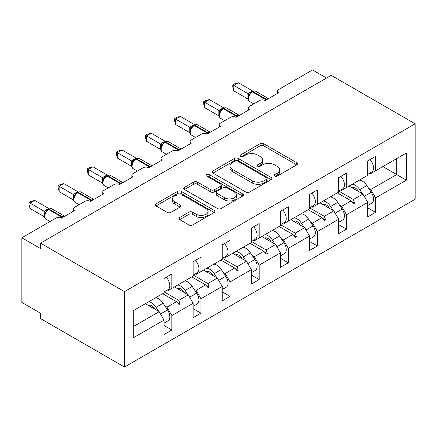 <?xml version="1.0" encoding="UTF-8"?>
<svg xmlns="http://www.w3.org/2000/svg" width="437" height="437" viewBox="0 0 437 437"><rect width="100%" height="100%" fill="white"/><g stroke="black" fill="none" stroke-linecap="round" stroke-linejoin="round"><path stroke-width="0.66" d="M274.709 176.089A1.814 1.049 0 0 0 277.276 176.089L296.734 164.858A2.589 1.497 0 0 0 297.493 163.799A2.589 1.497 0 0 0 296.734 162.739L263.768 143.707A2.589 1.497 0 0 0 260.108 143.707L240.65 154.944A1.814 1.049 0 0 0 240.115 155.681A1.814 1.049 0 0 0 240.65 156.424A1.814 1.049 0 0 0 243.212 156.424L245.731 154.971A8.287 4.785 0 0 1 257.453 154.971L260.201 156.555A8.287 4.785 0 0 1 262.626 159.937A8.287 4.785 0 0 1 260.201 163.323L257.683 164.776A1.814 1.049 0 0 0 257.147 165.519A1.814 1.049 0 0 0 257.683 166.257A1.814 1.049 0 0 0 260.244 166.257L262.763 164.804A8.287 4.785 0 0 1 274.485 164.804L277.227 166.388A8.287 4.785 0 0 1 279.658 169.775A8.287 4.785 0 0 1 277.227 173.156L274.709 174.609A1.814 1.049 0 0 0 274.179 175.352A1.814 1.049 0 0 0 274.709 176.089L274.709 174.609M179.711 217.511A2.589 1.497 0 0 0 178.952 218.566A2.589 1.497 0 0 0 179.711 219.625L188.959 224.962A2.589 1.497 0 0 0 192.619 224.962L214.228 212.486A2.589 1.497 0 0 0 214.988 211.432A2.589 1.497 0 0 0 214.228 210.372L181.268 191.34A2.589 1.497 0 0 0 177.602 191.34L155.993 203.817A2.589 1.497 0 0 0 155.233 204.877A2.589 1.497 0 0 0 155.993 205.931L167.163 212.382A2.589 1.497 0 0 0 170.829 212.382L180.077 207.045A2.589 1.497 0 0 0 180.836 205.985A2.589 1.497 0 0 0 180.077 204.926L174.538 201.73A6.926 3.999 0 0 1 172.506 198.901A6.926 3.999 0 0 1 176.783 195.208A6.926 3.999 0 0 1 184.332 196.071L206.035 208.602A6.926 3.999 0 0 1 208.067 211.432A6.926 3.999 0 0 1 203.789 215.124A6.926 3.999 0 0 1 196.24 214.261L192.619 212.169A2.589 1.497 0 0 0 188.959 212.169L179.711 217.511L179.711 219.625M415.15 123.813L124.469 291.637L124.469 367.042L415.15 199.217L415.15 123.813L331.191 75.344L40.51 243.169L40.51 248.555L21.85 237.783L55.805 218.178A3.96 2.283 180 0 1 61.404 218.178L74.836 210.421A3.96 2.283 0 0 1 73.678 208.804A3.96 2.283 0 0 1 74.836 207.187L84.915 201.37A3.96 2.283 180 0 1 90.508 201.37L103.94 193.618A3.96 2.283 0 0 1 102.782 192.001A3.96 2.283 0 0 1 103.94 190.385L114.019 184.567A3.96 2.283 180 0 1 119.618 184.567L133.05 176.81A3.96 2.283 0 0 1 131.892 175.199A3.96 2.283 0 0 1 133.05 173.582L143.123 167.764A3.96 2.283 180 0 1 148.722 167.764L162.154 160.008A3.96 2.283 0 0 1 160.996 158.391A3.96 2.283 0 0 1 162.154 156.779L172.227 150.962A3.96 2.283 180 0 1 177.826 150.962L191.259 143.205A3.96 2.283 0 0 1 190.1 141.588A3.96 2.283 0 0 1 191.259 139.971L201.337 134.154A3.96 2.283 180 0 1 206.93 134.154L220.368 126.402A3.96 2.283 0 0 1 219.205 124.785A3.96 2.283 0 0 1 220.368 123.168L230.441 117.351A3.96 2.283 180 0 1 236.04 117.351L249.472 109.594A3.96 2.283 0 0 1 248.314 107.983A3.96 2.283 0 0 1 249.472 106.366L259.545 100.548A3.96 2.283 180 0 1 265.144 100.548L278.577 92.791A3.96 2.283 0 0 1 277.419 91.175A3.96 2.283 0 0 1 278.577 89.563L312.531 69.958L326.526 78.037M124.469 291.637L40.51 243.169M245.911 192.083A2.589 1.497 0 0 0 249.576 192.083L271.186 179.607A2.589 1.497 0 0 0 271.945 178.547A2.589 1.497 0 0 0 271.186 177.493L238.22 158.456A2.589 1.497 0 0 0 234.56 158.456L212.95 170.938A2.589 1.497 0 0 0 212.191 171.992A2.589 1.497 0 0 0 212.95 173.052L245.911 192.083M207.357 176.482A1.814 1.049 0 0 1 209.197 176.739L209.197 174.582L242.71 193.93A2.589 1.497 0 0 1 243.469 194.989A2.589 1.497 0 0 1 242.71 196.049L221.1 208.525A2.589 1.497 0 0 1 217.435 208.525L184.469 189.489L184.469 187.375A2.589 1.497 0 0 0 183.715 188.434A2.589 1.497 0 0 0 184.469 189.489M184.469 187.375L193.722 182.038A2.589 1.497 0 0 1 197.382 182.038L210.749 189.756A2.589 1.497 0 0 0 214.414 189.756L220.548 186.211A2.589 1.497 0 0 0 221.308 185.157A2.589 1.497 0 0 0 220.548 184.097L206.63 176.062A1.814 1.049 0 0 1 206.1 175.324A1.814 1.049 0 0 1 207.22 174.358A1.814 1.049 0 0 1 209.197 174.582M166.164 290.725L167.005 291.211L171.856 288.409L171.856 273.972L164.022 278.5L164.022 292.932L133.236 310.707L133.236 337.85L164.022 320.081L159.172 311.674L145.363 303.704M164.022 325.467L171.856 329.99L171.856 315.552L193.127 303.273L188.276 294.871L174.467 286.901M164.902 305.938L167.005 307.151L171.856 315.552M195.273 273.923L196.109 274.403L200.96 271.606L200.96 257.169L193.127 261.692L193.127 276.129L171.856 288.409M193.127 308.659L200.96 313.187L200.96 298.75L222.231 286.47L217.38 278.069L203.576 270.099M194.006 289.136L196.109 290.348L200.96 298.75M224.378 257.114L225.219 257.601L230.07 254.798L230.07 240.366L222.231 244.889L222.231 259.327L200.96 271.606M222.231 291.856L230.07 296.379L230.07 281.947L251.335 269.667L246.484 261.266L232.681 253.291M223.11 272.327L225.219 273.546L230.07 281.947M253.482 240.312L254.323 240.798L259.174 237.996L259.174 223.564L251.335 228.087L251.335 242.519L230.07 254.798M251.335 275.053L259.174 279.576L259.174 265.144L280.445 252.865L275.594 244.458L261.785 236.488M252.22 255.525L254.323 256.738L259.174 265.144M282.586 223.509L283.427 223.995L288.278 221.193L288.278 206.756L280.445 211.284L280.445 225.716L259.174 237.996M280.445 258.251L288.278 262.774L288.278 248.336L309.549 236.056L304.698 227.655L290.889 219.685M281.324 238.722L283.427 239.935L288.278 248.336M311.696 206.706L312.531 207.187L317.382 204.39L317.382 189.953L309.549 194.476L309.549 208.913L288.278 221.193M309.549 241.442L317.382 245.971L317.382 231.534L338.653 219.254L333.802 210.852L319.999 202.883M310.428 221.92L312.531 223.132L317.382 231.534M340.8 189.898L341.641 190.385L346.492 187.582L346.492 173.15L338.653 177.673L338.653 192.111L317.382 204.39M338.653 224.64L346.492 229.163L346.492 214.731L367.757 202.451L367.757 216.883L375.596 212.36L375.596 197.928L406.383 180.153L396.681 174.549L396.681 158.609L406.383 153.005L406.383 180.153M339.533 205.111L341.641 206.33L346.492 214.731M369.904 173.096L370.745 173.582L375.596 170.78L375.596 156.348L367.757 160.871L367.757 175.303L346.492 187.582M367.757 207.837L375.596 212.36M368.642 188.309L370.745 189.521L375.596 197.928M21.85 237.783L21.85 302.415L40.51 313.187L40.51 318.573L124.469 367.042M171.856 329.99L164.022 334.513L164.022 320.081M200.96 313.187L193.127 317.71L193.127 303.273M230.07 296.379L222.231 300.907L222.231 286.47M259.174 279.576L251.335 284.099L251.335 269.667M288.278 262.774L280.445 267.297L280.445 252.865M317.382 245.971L309.549 250.494L309.549 236.056M346.492 229.163L338.653 233.691L338.653 219.254M375.596 170.78L406.383 153.005M178.788 284.411L179.973 283.722M164.137 291.894L178.788 300.35L188.276 294.871M167.005 307.151L176.493 301.672L179.039 304.513L179.973 303.972L178.788 300.35M162.69 293.702L176.493 301.672M207.892 267.602L209.077 266.92M193.247 275.091L207.892 283.547L217.38 278.069M196.109 290.348L205.598 284.869L208.143 287.71L209.077 287.169L207.892 283.547M191.794 276.9L205.598 284.869M236.996 250.8L238.181 250.117M222.351 258.289L236.996 266.745L246.484 261.266M225.219 273.546L234.707 268.067L237.253 270.907L238.181 270.366L236.996 266.745M220.898 260.091L234.707 268.067M266.1 233.997L267.291 233.309M251.455 241.481L266.1 249.937L275.594 244.458M254.323 256.738L263.811 251.264L266.357 254.099L267.291 253.564L266.1 249.937M250.002 243.289L263.811 251.264M295.21 217.194L296.395 216.506M280.559 224.678L295.21 233.134L304.698 227.655M283.427 239.935L292.916 234.456L295.461 237.296L296.395 236.756L295.21 233.134M279.112 226.486L292.916 234.456M324.314 200.386L325.499 199.704M309.669 207.875L324.314 216.331L333.802 210.852M312.531 223.132L322.025 217.653L324.565 220.494L325.499 219.953L324.314 216.331M308.216 209.684L322.025 217.653M353.418 183.584L354.609 182.901M338.773 191.073L353.418 199.529L362.907 194.05L349.103 186.075M341.641 206.33L351.13 200.851L353.675 203.691L354.609 203.15L353.418 199.529M337.32 192.875L351.13 200.851M362.907 194.05L367.757 202.451M370.745 189.521L396.681 174.549L382.872 166.579M133.236 326.647L159.172 311.674M351.676 201.457L354.609 203.15M322.566 218.26L325.499 219.953M293.462 235.062L296.395 236.756M264.358 251.87L267.291 253.564M235.248 268.673L238.181 270.366M206.144 285.476L209.077 287.169M177.04 302.278L179.973 303.972M275.436 176.346L277.227 175.308A8.287 4.785 0 0 0 279.658 171.927L279.658 169.775M262.626 159.937L262.626 162.094A8.287 4.785 0 0 1 260.201 165.476L258.404 166.513M296.701 164.875L263.768 145.865A2.589 1.497 0 0 0 260.108 145.865L241.371 156.681M271.153 179.623L238.22 160.614A2.589 1.497 0 0 0 234.56 160.614L212.983 173.068M266.608 179.29A1.814 1.049 0 0 0 267.138 178.547A1.814 1.049 0 0 0 266.608 177.81L237.673 161.1A1.814 1.049 0 0 0 235.106 161.1L232.451 162.635A8.287 4.785 0 0 0 230.026 166.016A8.287 4.785 0 0 0 232.451 169.403L252.231 180.82A8.287 4.785 0 0 0 263.953 180.82L266.608 179.29L266.608 181.442A1.814 1.049 0 0 0 267.138 180.705L267.138 178.547M230.026 166.016L230.026 168.174A8.287 4.785 0 0 0 232.451 171.555L232.451 169.403M266.608 181.442L263.953 182.977A8.287 4.785 0 0 1 252.231 182.977L232.451 171.555M184.507 189.511L193.722 184.19L193.722 182.038M221.308 185.157L221.308 187.309A2.589 1.497 0 0 1 220.548 188.369L214.414 191.909A2.589 1.497 0 0 1 210.749 191.909L197.382 184.19A2.589 1.497 0 0 0 193.722 184.19M209.197 176.739L242.672 196.066M224.623 197.764A6.926 3.999 0 0 0 232.173 198.633A6.926 3.999 0 0 0 236.45 194.935A6.926 3.999 0 0 0 234.423 192.111L226.776 187.692A2.589 1.497 0 0 0 223.11 187.692L216.976 191.237A2.589 1.497 0 0 0 216.217 192.291A2.589 1.497 0 0 0 216.976 193.351L224.623 197.764L224.623 199.922A6.926 3.999 0 0 0 232.173 200.785A6.926 3.999 0 0 0 236.45 197.092L236.45 194.935M216.217 192.291L216.217 194.449A2.589 1.497 0 0 0 216.976 195.503L216.976 193.351M224.623 199.922L216.976 195.503M208.067 211.432L208.067 213.584A6.926 3.999 0 0 1 203.789 217.282A6.926 3.999 0 0 1 196.24 216.413L192.619 214.327A2.589 1.497 0 0 0 188.959 214.327L179.744 219.647M172.506 198.901L172.506 201.058A6.926 3.999 0 0 0 174.538 203.882L174.538 201.73M180.044 207.062L174.538 203.882M214.196 212.508L181.268 193.498A2.589 1.497 0 0 0 177.602 193.498L156.031 205.953M233.8 90.852L232.774 87.029L232.774 84.876L233.8 85.466L238.465 82.773L252.706 91L250.379 92.021L248.041 93.693L233.8 85.466L233.8 90.852L247.959 99.03L247.959 93.644M251.663 92.081A1.322 0.759 60 0 1 251.843 91.89L250.177 93.289L248.669 95.719C247.73 98.636 248.063 100.559 249.669 101.504L253.782 103.875M249.593 94.692L248.041 93.693M232.774 84.876L234.636 83.8L238.465 82.773M370.052 159.549A8.8 5.08 60 0 1 371.723 172.047L367.757 174.336M367.757 205.494L371.723 203.205A8.8 5.08 -120 0 0 371.264 192.302L366.84 185.567A10.029 5.79 -120 0 0 359.351 180.159M362.464 193.788L359.749 189.663A10.029 5.79 -120 0 0 352.26 184.25M351.927 187.708A6.599 3.807 60 0 1 351.96 187.692A6.599 3.807 60 0 1 358.214 190.942L358.635 191.581M338.653 222.296L342.613 220.013A8.8 5.08 -120 0 0 342.16 209.11L337.735 202.375A10.029 5.79 -120 0 0 330.246 196.961M333.355 210.596L330.645 206.466A10.029 5.79 -120 0 0 323.156 201.058M322.823 204.511A6.599 3.807 60 0 1 322.856 204.494A6.599 3.807 60 0 1 329.11 207.744L329.531 208.383M309.549 239.105L313.509 236.816A8.8 5.08 -120 0 0 313.05 225.913L308.631 219.177A10.029 5.79 -120 0 0 301.142 213.769M304.25 227.398L301.541 223.269A10.029 5.79 -120 0 0 294.052 217.861M293.719 221.319A6.599 3.807 60 0 1 293.751 221.297A6.599 3.807 60 0 1 300.006 224.547L300.421 225.186M204.691 107.66L203.669 103.831L203.669 101.679L204.691 102.274L209.356 99.581L223.602 107.802L220.712 109.152L218.937 110.495L204.691 102.274L204.691 107.66L218.855 115.832L218.855 110.446M222.559 108.884A1.322 0.759 60 0 1 222.739 108.698L221.067 110.091L219.56 112.528C218.62 115.439 218.953 117.367 220.559 118.307L224.673 120.683M220.488 111.495L218.937 110.495M203.669 101.679L205.532 100.603L209.356 99.581M340.947 176.351A8.8 5.08 60 0 1 342.613 188.85L338.653 191.138M175.587 124.463L174.565 120.634L174.565 118.482L175.587 119.077L180.252 116.384L194.498 124.605L192.165 125.632L189.827 127.298L175.587 119.077L175.587 124.463L189.745 132.635L189.745 127.249M193.454 125.687A1.322 0.759 60 0 1 193.635 125.501L191.963 126.894L190.456 129.33C189.516 132.242 189.849 134.17 191.455 135.109L195.568 137.486M191.379 128.303L189.827 127.298M174.565 118.482L176.428 117.406L180.252 116.384M311.843 193.154A8.8 5.08 60 0 1 313.509 205.658L309.549 207.941M280.445 255.907L284.405 253.618A8.8 5.08 -120 0 0 283.946 242.715L279.527 235.98A10.029 5.79 -120 0 0 272.033 230.572M275.146 244.201L272.437 240.071A10.029 5.79 -120 0 0 264.948 234.664M264.609 238.121A6.599 3.807 60 0 1 264.642 238.099A6.599 3.807 60 0 1 270.896 241.355L271.317 241.994M251.335 272.71L255.301 270.421A8.8 5.08 -120 0 0 254.842 259.518L250.417 252.783A10.029 5.79 -120 0 0 242.928 247.375M246.042 261.004L243.327 256.88A10.029 5.79 -120 0 0 235.838 251.466M235.505 254.924A6.599 3.807 60 0 1 235.538 254.908A6.599 3.807 60 0 1 241.792 258.158L242.213 258.797M146.482 141.266L145.455 137.442L145.455 135.29L146.482 135.88L151.147 133.187L165.394 141.408L163.061 142.435L160.723 144.106L146.482 135.88L146.482 141.266L160.641 149.443L160.641 144.057M164.345 142.489A1.322 0.759 60 0 1 164.525 142.304L162.859 143.702L161.351 146.133C160.412 149.044 160.745 150.973 162.351 151.912L166.464 154.288M162.274 145.106L160.723 144.106M145.455 135.29L147.318 134.214L151.147 133.187M282.734 209.957A8.8 5.08 60 0 1 284.405 222.46L280.445 224.749M117.378 158.068L116.351 154.245L116.351 152.092L117.378 152.682L122.043 149.989L136.284 158.216L133.957 159.237L131.619 160.909L117.378 152.682L117.378 158.068L131.537 166.246L131.537 160.86M135.241 159.297A1.322 0.759 60 0 1 135.421 159.106L133.755 160.505L132.247 162.935A2.901 2.103 18 0 0 131.526 160.892M133.17 161.909L131.619 160.909M116.351 152.092L118.214 151.016L122.043 149.989M253.629 226.765A8.8 5.08 60 0 1 255.301 239.263L251.335 241.552M222.231 289.512L226.191 287.229A8.8 5.08 -120 0 0 225.738 276.326L221.313 269.591A10.029 5.79 -120 0 0 213.824 264.177M216.932 277.812L214.223 273.682A10.029 5.79 -120 0 0 206.734 268.274M206.401 271.727A6.599 3.807 60 0 1 206.433 271.71A6.599 3.807 60 0 1 212.688 274.96L213.109 275.6M88.269 174.876L87.247 171.047L87.247 168.895L88.269 169.49L92.934 166.797L107.18 175.018L104.29 176.368L102.515 177.712L88.269 169.49L88.269 174.876L102.427 183.048L102.427 177.662M106.136 176.1A1.322 0.759 60 0 1 106.317 175.914L104.645 177.307L103.137 179.744C102.198 182.655 102.531 184.583 104.137 185.523L108.25 187.899M104.061 178.717L102.515 177.712M87.247 168.895L89.11 167.819L92.934 166.797M224.525 243.567A8.8 5.08 60 0 1 226.191 256.066L222.231 258.354M193.127 306.321L197.087 304.032A8.8 5.08 -120 0 0 196.628 293.129L192.209 286.393A10.029 5.79 -120 0 0 184.72 280.986M187.828 294.614L185.119 290.485A10.029 5.79 -120 0 0 177.63 285.077M177.296 288.535A6.599 3.807 60 0 1 177.329 288.513A6.599 3.807 60 0 1 183.578 291.763L183.999 292.402M59.164 191.679L58.137 187.85L58.137 185.698L59.164 186.293L63.829 183.6L78.076 191.821L75.743 192.848L73.405 194.514L59.164 186.293L59.164 191.679L73.323 199.851L73.323 194.465M77.032 192.903A1.322 0.759 60 0 1 77.207 192.717L75.541 194.11L74.033 196.546C73.094 199.458 73.427 201.386 75.033 202.326L79.146 204.702M74.956 195.519L73.405 194.514M58.137 185.698L60.006 184.622L63.829 183.6M195.415 260.37A8.8 5.08 60 0 1 197.087 272.874L193.127 275.157M164.022 323.123L167.983 320.834A8.8 5.08 -120 0 0 167.524 309.931L163.099 303.196A10.029 5.79 -120 0 0 155.61 297.788M158.724 311.417L156.014 307.287A10.029 5.79 -120 0 0 148.52 301.88M148.187 305.337A6.599 3.807 60 0 1 148.219 305.316A6.599 3.807 60 0 1 154.474 308.571L154.895 309.21M30.06 208.482L29.033 204.658L29.033 202.506L30.06 203.096L34.725 200.403L48.966 208.624L46.082 209.973L44.301 211.322L30.06 203.096L30.06 208.482L44.219 216.659L44.219 211.273M47.923 209.705A1.322 0.759 60 0 1 48.103 209.52L46.437 210.918L44.929 213.349C43.99 216.26 44.323 218.189 45.929 219.128L50.042 221.504M45.852 212.322L44.301 211.322M29.033 202.506L30.896 201.43L34.725 200.403M166.311 277.173A8.8 5.08 60 0 1 167.983 289.676L164.022 291.965M277.227 175.308L277.227 173.156M257.683 166.257L257.683 164.776M260.201 165.476L260.201 163.323M240.65 156.424L240.65 154.944M260.108 145.865L260.108 143.707M263.768 145.865L263.768 143.707M296.734 164.858L296.734 162.739M212.95 173.052L212.95 170.938M234.56 160.614L234.56 158.456M238.22 160.614L238.22 158.456M271.186 179.607L271.186 177.493M252.231 182.977L252.231 180.82M263.953 182.977L263.953 180.82M197.382 184.19L197.382 182.038M210.749 191.909L210.749 189.756M214.414 191.909L214.414 189.756M220.548 188.369L220.548 186.211M242.71 196.049L242.71 193.93M188.959 214.327L188.959 212.169M192.619 214.327L192.619 212.169M196.24 216.413L196.24 214.261M180.077 207.045L180.077 204.926M155.993 205.931L155.993 203.817M177.602 193.498L177.602 191.34M181.268 193.498L181.268 191.34M214.228 212.486L214.228 210.372M266.657 99.674A1.322 0.759 -120 0 0 266.122 99.177A5.676 3.277 -60 0 1 268.389 98.675M252.406 91.568C253.995 90.841 255.159 90.77 255.902 91.355A5.676 3.277 120 0 0 253.061 91.633A1.322 0.759 -120 0 0 252.406 91.568L251.843 91.89A1.322 0.759 60 0 1 252.504 91.956A5.676 3.277 120 0 0 248.495 98.904A5.676 3.277 120 0 0 249.669 101.504M264.522 100.259A5.676 3.277 -60 0 1 265.565 99.499L266.122 99.177L253.061 91.633L252.504 91.956L265.565 99.499A1.322 0.759 60 0 1 266.095 99.997M251.231 92.3A2.901 1.677 60 0 1 250.379 92.021M250.838 92.622A2.901 1.677 60 0 1 249.817 92.349M248.658 95.741A2.901 2.103 18 0 0 247.948 93.676M364.245 196.36L371.264 192.302M359.749 189.663L366.84 185.567M352.151 187.839L352.927 187.391M335.135 213.163L342.16 209.11M330.645 206.466L337.735 202.375M323.047 204.642L323.822 204.194M306.031 229.966L313.05 225.913M301.541 223.269L308.631 219.177M293.943 221.444L294.718 220.996M237.548 116.477A1.322 0.759 -120 0 0 237.018 115.98A5.676 3.277 -60 0 1 239.279 115.477M223.296 108.376C224.886 107.649 226.055 107.578 226.792 108.157A5.676 3.277 120 0 0 223.957 108.436A1.322 0.759 -120 0 0 223.296 108.376L222.739 108.698A1.322 0.759 60 0 1 223.4 108.764A5.676 3.277 120 0 0 219.385 115.712A5.676 3.277 120 0 0 220.559 118.307M235.417 117.061A5.676 3.277 -60 0 1 236.455 116.302L237.018 115.98L223.957 108.436L223.4 108.764L236.455 116.302A1.322 0.759 60 0 1 236.991 116.805M222.122 109.108A2.901 1.677 60 0 1 221.275 108.829M221.734 109.425A2.901 1.677 60 0 1 220.712 109.152M219.554 112.544A2.901 2.103 18 0 0 218.839 110.485M208.444 133.285A1.322 0.759 -120 0 0 207.914 132.782A5.676 3.277 -60 0 1 210.175 132.285M194.192 125.179C195.781 124.452 196.945 124.381 197.688 124.96A5.676 3.277 120 0 0 194.853 125.244A1.322 0.759 -120 0 0 194.192 125.179L193.635 125.501A1.322 0.759 60 0 1 194.29 125.566A5.676 3.277 120 0 0 190.281 132.515A5.676 3.277 120 0 0 191.455 135.109M206.313 133.864A5.676 3.277 -60 0 1 207.351 133.105L207.914 132.782L194.853 125.244L194.29 125.566L207.351 133.105A1.322 0.759 60 0 1 207.886 133.607M193.017 125.911A2.901 1.677 60 0 1 192.165 125.632M192.63 126.233A2.901 1.677 60 0 1 191.608 125.954M190.45 129.347A2.901 2.103 18 0 0 189.734 127.287M276.927 246.768L283.946 242.715M272.437 240.071L279.527 235.98M264.838 238.252L265.609 237.804M247.817 263.577L254.842 259.518M243.327 256.88L250.417 252.783M235.729 255.055L236.504 254.607M179.339 150.088A1.322 0.759 -120 0 0 178.804 149.585A5.676 3.277 -60 0 1 181.071 149.088M165.088 141.981C166.677 141.255 167.841 141.184 168.584 141.768A5.676 3.277 120 0 0 165.749 142.047A1.322 0.759 -120 0 0 165.088 141.981L164.525 142.304A1.322 0.759 60 0 1 165.186 142.369A5.676 3.277 120 0 0 161.177 149.317A5.676 3.277 120 0 0 162.351 151.912M177.209 150.667A5.676 3.277 -60 0 1 178.247 149.907L178.804 149.585L165.749 142.047L165.186 142.369L178.247 149.907A1.322 0.759 60 0 1 178.777 150.41M163.913 142.713A2.901 1.677 60 0 1 163.061 142.435M163.52 143.036A2.901 1.677 60 0 1 162.504 142.757M161.346 146.155A2.901 2.103 18 0 0 160.63 144.09M150.235 166.89A1.322 0.759 -120 0 0 149.7 166.393A5.676 3.277 -60 0 1 151.961 165.891M135.978 158.784C137.568 158.057 138.737 157.986 139.474 158.571A5.676 3.277 120 0 0 136.639 158.85A1.322 0.759 -120 0 0 135.978 158.784L135.421 159.106A1.322 0.759 60 0 1 136.082 159.172A5.676 3.277 120 0 0 132.067 166.12A5.676 3.277 120 0 0 133.247 168.72L137.36 171.091M148.099 167.475A5.676 3.277 -60 0 1 149.143 166.715L149.7 166.393L136.639 158.85L136.082 159.172L149.143 166.715A1.322 0.759 60 0 1 149.673 167.213M134.809 159.516A2.901 1.677 60 0 1 133.957 159.237M134.416 159.838A2.901 1.677 60 0 1 133.394 159.565M218.713 280.379L225.738 276.326M214.223 273.682L221.313 269.591M206.625 271.858L207.4 271.41M121.125 183.693A1.322 0.759 -120 0 0 120.596 183.196A5.676 3.277 -60 0 1 122.857 182.693M106.874 175.592C108.463 174.866 109.632 174.795 110.37 175.374A5.676 3.277 120 0 0 107.535 175.652A1.322 0.759 -120 0 0 106.874 175.592L106.317 175.914A1.322 0.759 60 0 1 106.972 175.98A5.676 3.277 120 0 0 102.963 182.928A5.676 3.277 120 0 0 104.137 185.523M118.995 184.277A5.676 3.277 -60 0 1 120.033 183.518L120.596 183.196L107.535 175.652L106.972 175.98L120.033 183.518A1.322 0.759 60 0 1 120.568 184.021M105.699 176.324A2.901 1.677 60 0 1 104.853 176.045M105.312 176.641A2.901 1.677 60 0 1 104.29 176.368M103.132 179.76A2.901 2.103 18 0 0 102.416 177.701M189.609 297.182L196.628 293.129M185.119 290.485L192.209 286.393M177.52 288.66L178.291 288.212M92.021 200.501A1.322 0.759 -120 0 0 91.491 199.999A5.676 3.277 -60 0 1 93.753 199.501M77.77 192.395C79.359 191.668 80.523 191.597 81.266 192.176A5.676 3.277 120 0 0 78.431 192.46A1.322 0.759 -120 0 0 77.77 192.395L77.207 192.717A1.322 0.759 60 0 1 77.868 192.783A5.676 3.277 120 0 0 73.858 199.731A5.676 3.277 120 0 0 75.033 202.326M89.891 201.08A5.676 3.277 -60 0 1 90.929 200.321L91.491 199.999L78.431 192.46L77.868 192.783L90.929 200.321A1.322 0.759 60 0 1 91.464 200.823M76.595 193.127A2.901 1.677 60 0 1 75.743 192.848M76.202 193.449A2.901 1.677 60 0 1 75.186 193.17M74.028 196.563A2.901 2.103 18 0 0 73.312 194.503M160.505 313.984L167.524 309.931M156.014 307.287L163.099 303.196M148.411 305.468L149.186 305.021M62.917 217.304A1.322 0.759 -120 0 0 62.382 216.801A5.676 3.277 -60 0 1 64.649 216.304M48.665 209.197C50.255 208.471 51.419 208.4 52.161 208.984A5.676 3.277 120 0 0 49.321 209.263A1.322 0.759 -120 0 0 48.665 209.197L48.103 209.52A1.322 0.759 60 0 1 48.764 209.585A5.676 3.277 120 0 0 44.754 216.534A5.676 3.277 120 0 0 45.929 219.128M60.787 217.883A5.676 3.277 -60 0 1 61.825 217.123L62.382 216.801L49.321 209.263L48.764 209.585L61.825 217.123A1.322 0.759 60 0 1 62.354 217.626M47.491 209.929A2.901 1.677 60 0 1 46.639 209.651M47.098 210.252A2.901 1.677 60 0 1 46.082 209.973M44.924 213.371A2.901 2.103 18 0 0 44.208 211.306M277.419 93.463L277.419 91.175M248.314 110.266L248.314 107.983M219.205 127.069L219.205 124.785M190.1 143.871L190.1 141.588M160.996 160.679L160.996 158.391M131.892 177.482L131.892 175.199M102.782 194.285L102.782 192.001M73.678 211.087L73.678 208.804M255.902 91.355L268.482 98.62M352.451 188.008L353.506 187.397M323.342 204.811L324.401 204.205M294.238 221.619L295.297 221.007M226.792 108.157L239.378 115.423M197.688 124.96L210.273 132.225M265.133 238.422L266.188 237.81M236.029 255.224L237.083 254.613M168.584 141.768L181.169 149.033M139.474 158.571L152.06 165.836M132.247 162.935C131.308 165.852 131.641 167.775 133.247 168.72M206.919 272.027L207.979 271.421M110.37 175.374L122.955 182.639M177.815 288.835L178.875 288.223M81.266 192.176L93.851 199.441M148.711 305.638L149.765 305.026M52.161 208.984L64.747 216.249"/></g></svg>
